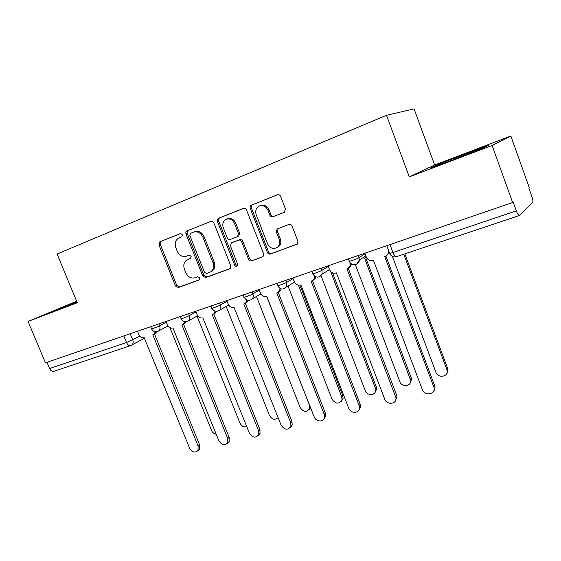 <?xml version="1.0" encoding="UTF-8"?>
<svg xmlns="http://www.w3.org/2000/svg" width="561" height="561" viewBox="0 0 561 561"><rect width="100%" height="100%" fill="white"/><g stroke="black" fill="none" stroke-linecap="round" stroke-linejoin="round"><path stroke-width="0.84" d="M182.535 234.603L180.502 233.516L159.906 241.749L158.917 244.813L175.467 285.963L178.307 287.534L199.057 279.995L199.8 277.87L197.767 276.762L195.046 277.751C191.049 278.705 187.977 277.015 185.817 272.695L184.429 269.238C183.075 265.037 183.952 261.882 187.072 259.785L190.607 258.376L191.189 256.293L189.155 255.192L186.448 256.23C182.465 257.233 179.387 255.571 177.22 251.23L175.831 247.759C174.408 243.116 175.495 239.82 179.106 237.857L181.806 236.784L182.535 234.603M284.196 212.395L285.479 209.029L280.605 196.399C279.911 194.976 278.873 194.429 277.492 194.758L251.468 205.151C250.22 205.824 249.82 206.932 250.269 208.468L267.394 252.387C268.095 253.81 269.14 254.357 270.514 254.028L297.547 243.881L297.912 241.244L292.064 226.097C291.348 224.645 290.275 224.098 288.859 224.463L277.092 228.993L276.356 232.009L279.245 239.442C280.234 242.394 279.778 244.891 277.856 246.938C273.712 249.659 270.262 248.607 267.52 243.79L256.23 214.814C255.031 210.698 256.118 207.738 259.491 205.936C263.186 204.933 265.998 206.364 267.913 210.235L269.806 215.115C270.521 216.567 271.573 217.1 272.969 216.735L284.196 212.395M386.508 115.286L409.299 176.862L492.116 145.46L512.628 202.514L45.476 362.82L28.05 321.425L77.285 302.758L57.089 254.021L386.508 115.286L414.067 108.89L434.649 164.997L510.854 136L529.353 187.816L528.904 188.208L531.772 196.245C532.845 199.428 533.167 201.441 532.754 202.276L519.262 215.557L396.375 256.686C395.267 256.777 394.131 255.388 392.952 252.513L516.323 210.838C517.508 213.944 518.49 215.515 519.262 215.557M213.853 222.955C213.173 221.574 212.191 221.048 210.908 221.371L187.072 230.894C185.929 231.518 185.579 232.563 186.028 234.028L202.752 275.998L205.67 277.59L229.624 268.887L230.143 268.6L230.76 265.767L213.853 222.955M218.58 218.299L243.467 208.355C244.806 208.026 245.816 208.566 246.503 209.968L263.607 253.775L263.074 256.566L262.394 256.973L251.601 260.9C250.255 261.223 249.238 260.683 248.537 259.273L241.658 241.749C240.964 240.339 239.94 239.799 238.607 240.143L231.293 242.955L230.452 245.991L237.584 264.091L237.163 266.068C236.146 266.629 235.311 266.328 234.666 265.157L217.458 221.525C217.009 220.017 217.388 218.944 218.58 218.299L243.783 208.264M76.647 301.215L28.05 321.425M492.116 145.46L510.854 136M512.628 202.514L513.161 202.037L516.323 210.838M130.944 345.492L53.828 371.326C52.11 371.677 50.693 370.744 49.599 368.514L126.534 342.519L139.822 336.186M46.984 362.301L49.599 368.514M278.312 246.721L278.81 246.538M76.808 301.615L53.968 310.962L77.088 302.288M409.299 176.862L434.649 164.997M489.003 145.047L438.386 164.282L430.469 168.019L452.292 160.123L482.474 148.279L489.003 145.047M69.389 305.31L69.108 304.637M467.194 154.275L466.787 153.139M438.667 165.053L438.386 164.282M188.587 259.119L190.775 258.263M180.796 233.439L161.217 241.265L160.229 244.315L176.736 285.367L179.569 286.944L199.534 279.68M211.216 221.279L188.342 230.424C187.199 231.048 186.848 232.086 187.29 233.551L203.973 275.423L206.883 277.008L230.241 268.523M190.565 233.313L189.828 235.508L204.527 272.422L206.574 273.537L210.831 271.762C213.538 269.539 214.253 266.482 212.97 262.597L202.886 237.17C200.67 232.745 197.528 231.076 193.461 232.163L190.565 233.313M210.698 271.896L212.037 271.194C214.744 268.971 215.452 265.921 214.176 262.05L212.97 262.597M193.657 232.086L194.716 231.686C198.776 230.606 201.911 232.268 204.12 236.686L214.176 262.05M263.039 256.594L251.601 260.9M232.619 242.366L239.778 239.638C241.111 239.295 242.121 239.835 242.822 241.237L249.68 258.726C250.374 260.122 251.391 260.662 252.731 260.346M219.793 217.85C218.601 218.495 218.229 219.568 218.678 221.069L235.83 264.596L237.415 265.802M234.491 223.481C232.612 219.695 229.891 218.285 226.349 219.239C223.124 220.971 222.107 223.853 223.313 227.864L227.247 237.864C227.941 239.267 228.951 239.799 230.269 239.456L237.562 236.644L238.446 233.558L234.491 223.481L235.676 223.019C233.797 219.246 231.09 217.836 227.549 218.79L226.349 219.239M235.676 223.019L239.617 233.067L238.727 236.153L238.116 236.412M259.701 205.859L260.627 205.515C264.322 204.513 267.12 205.936 269.028 209.8L270.921 214.667C271.629 216.111 272.681 216.644 274.077 216.28L284.497 212.247M276.966 247.639L278.943 246.412C280.858 244.365 281.32 241.875 280.332 238.93L279.245 239.442M278.228 228.474L277.45 231.511L280.332 238.93M277.786 194.674L252.625 204.73C251.377 205.403 250.977 206.504 251.426 208.04L268.502 251.847C269.203 253.27 270.241 253.81 271.608 253.481L297.288 244.147M169.969 327.68L211.602 430.532C212.584 432.678 214.134 433.912 216.237 434.242M137.459 331.249L138.805 334.545C140.096 337.105 141.891 338.143 144.184 337.673L189.611 448.19C192.297 452.411 195.095 453.148 197.998 450.413L198.124 446.044L152.823 334.763L154.051 334.153L155.334 331.803M156.743 331.782L154.724 333.788M154.471 333.921L199.597 444.845L199.471 449.2L197.872 450.609M197.065 316.095L239.996 423.148C241.63 426.255 243.881 427.412 246.756 426.619M226.195 306.46L269.497 415.484C272.134 419.642 275.009 420.35 278.116 417.615M166.035 321.446L167.402 324.805C168.714 327.421 170.558 328.473 172.949 327.975L218.895 440.813C221.812 445.252 224.758 445.904 227.731 442.769L227.752 438.583L181.932 324.945L183.342 324.209L184.604 321.698M185.95 321.804L183.791 323.985M183.517 324.111L229.169 437.384L229.14 441.563L227.464 443.218M195.789 311.236L197.163 314.672C198.496 317.337 200.403 318.41 202.886 317.884L249.372 433.134C252.569 437.832 255.676 438.365 258.684 434.74L258.593 430.813L212.247 314.728L213.888 313.809L215.08 311.117M216.378 311.348L215.389 312.961L214.057 313.781M213.776 313.915L259.939 429.614L260.031 433.534L258.277 435.504M256.489 296.46L300.156 407.517C303.557 412.258 306.713 412.587 309.623 408.506L309.427 405.105L266.791 296.341M310.633 407.805L309.055 409.691M288.003 286.026L332.049 399.222C335.878 404.264 339.195 404.397 342.007 399.614L341.698 396.718L298.424 285.128M299.939 285.121L342.778 395.631L343.08 398.52L341.326 401.311M321.053 275.746L365.246 390.596C367.048 396.024 375.681 395.75 375.674 390.218L375.295 387.981L330.604 271.433M332.575 272.842L376.291 386.901L376.669 389.131L374.944 392.56M226.777 300.605L228.173 304.111C229.526 306.839 231.497 307.926 234.077 307.372L281.103 425.147C284.658 430.126 287.933 430.504 290.935 426.276L290.71 422.728L243.839 304.083L245.781 302.891L246.84 300.037M248.102 300.401L247.219 302.056L245.592 303.143M245.318 303.34L291.979 421.528L292.204 425.07L290.381 427.454M259.091 289.511L260.5 293.101C261.882 295.885 263.915 296.986 266.608 296.404L314.167 416.816C315.934 421.991 323.886 422.412 324.524 417.328L324.188 414.291L276.79 292.975L279.14 291.341L279.953 288.389M281.201 288.908L280.493 290.535L278.536 292.029M278.207 292.295L325.38 413.099L325.717 416.122L323.858 419.046M292.814 277.94L294.245 281.615C295.647 284.462 297.751 285.577 300.556 284.967L300.892 284.855L348.661 408.127C350.569 413.822 359.566 413.618 359.524 407.84L359.124 405.498L311.194 281.377L314.069 278.985L314.49 276.117M315.752 276.825L315.338 278.2L313.024 280.388M312.54 280.766L360.225 404.306L360.625 406.641L358.802 410.238M355.351 264.638L399.832 381.606C401.816 387.637 411.606 386.487 410.652 380.288L364.496 257.962M365.639 257.478L411.22 377.805L411.557 379.215L410 383.401M328.045 265.851L329.489 269.61C330.92 272.527 333.094 273.656 336.025 273.011L336.376 272.891L384.678 399.06C386.774 405.386 396.992 404.285 395.961 397.784L347.14 269.266L350.597 265.472L350.471 263.025M351.845 264.098L349.096 268.207M348.409 268.719L396.606 395.119L396.964 396.592L395.323 400.996M392.391 256.384L435.904 372.231C438.113 378.963 449.193 376.634 446.984 369.839L403.738 254.224M404.825 253.86L447.79 368.773C448.281 370.73 447.881 372.406 446.584 373.801M364.881 253.214L366.34 257.064C367.792 260.045 370.05 261.195 373.114 260.507L373.479 260.388L422.314 389.586C424.649 396.655 436.234 394.32 433.891 387.181L384.741 256.587L385.112 256.461C387.686 255.36 388.766 253.355 388.366 250.444L388.514 250.339M389.32 252.485L386.845 255.444M385.919 256.111L434.789 385.996C435.315 388.072 434.894 389.832 433.513 391.283M130.215 333.739L132.754 339.924C133.511 342.077 133.202 343.781 131.835 345.015L131.204 345.394M358.191 255.507L358.998 257.632L365.085 253.74M321.236 268.186L322.035 270.262L328.276 266.454M285.9 280.311L286.692 282.344L293.073 278.6M252.085 291.916L252.864 293.901L259.364 290.212M219.695 303.031L220.466 304.967L227.065 301.327M188.643 313.69L189.401 315.584L196.084 311.979M158.84 323.914L159.59 325.773L166.344 322.203M150.692 326.712L151.498 328.69C149.99 329.7 157.038 327.154 159.59 325.773C160.348 327.94 160.032 329.665 158.651 330.955L157.929 331.397M180.277 316.558L181.091 318.564C179.478 319.63 186.897 316.972 189.401 315.584C190.144 317.708 189.842 319.44 188.51 320.787L187.626 321.348M211.104 305.983L211.918 308.01C210.2 309.146 218.026 306.362 220.466 304.967C221.181 307.014 220.915 308.739 219.667 310.128L218.58 310.878M243.243 294.953L244.056 297.007C242.226 298.214 250.501 295.289 252.864 293.901C253.544 295.815 253.334 297.491 252.233 298.922L250.858 299.96M276.783 283.445L277.597 285.528C275.64 286.804 284.42 283.733 286.692 282.344L286.327 287.022L284.56 288.564M311.818 271.419L312.631 273.537C310.549 274.883 319.875 271.643 322.035 270.262L322.056 274.203L319.77 276.65M348.444 258.852L349.258 260.991C347.042 262.422 356.978 258.993 358.998 257.632L359.363 260.038L356.6 264.189M123.827 335.927L126.534 342.519C127.663 344.889 129.03 345.92 130.657 345.618L144.682 338.129M389.979 244.596L392.952 252.513C390.007 253.474 388.871 253.663 389.544 253.081L386.774 245.697M396.564 256.594L396.375 256.686C393.366 257.387 391.129 256.293 389.671 253.411M189.001 258.944L187.746 259.477M179.569 286.944L178.307 287.534M176.736 285.367L175.467 285.963M160.229 244.315L158.917 244.813M161.217 241.265L159.906 241.749M229.975 268.719L229.624 268.887M206.883 277.008L205.67 277.59M203.973 275.423L202.752 275.998M187.29 233.551L186.028 234.028M188.342 230.424L187.072 230.894M204.12 236.686L202.886 237.17M262.793 256.777L262.394 256.973M249.68 258.726L248.537 259.273M242.822 241.237L241.658 241.749M239.778 239.638L238.607 240.143M232.773 242.303L231.588 242.808M235.83 264.596L234.666 265.157M218.678 221.069L217.458 221.525M238.46 236.279L237.408 236.721M239.617 233.067L238.446 233.558M274.077 216.28L272.969 216.735M270.921 214.667L269.806 215.115M269.028 209.8L267.913 210.235M277.45 231.511L276.356 232.009M297.071 244.308L296.615 244.54M271.608 253.481L270.514 254.028M268.502 251.847L267.394 252.387M251.426 208.04L250.269 208.468M252.625 204.73L251.468 205.151M198.124 446.044L199.597 444.845M227.752 438.583L229.169 437.384M258.593 430.813L259.939 429.614M342.778 395.631L341.698 396.718M376.291 386.901L375.295 387.981M290.71 422.728L291.979 421.528M324.188 414.291L325.38 413.099M359.124 405.498L360.225 404.306M411.22 377.805L410.308 378.878M395.603 396.311L396.606 395.119M447.643 368.325L446.837 369.39M433.737 386.704L434.628 385.526M151.575 328.886C153.342 331.867 155.699 332.554 158.651 330.955L168.005 325.934M181.175 318.774C183.04 321.895 185.488 322.568 188.51 320.787L197.717 315.731M212.002 308.234C214.014 311.537 216.567 312.168 219.667 310.128L228.664 305.079M244.147 297.253C246.363 300.78 249.056 301.334 252.233 298.922L260.893 293.915M277.695 285.787C280.22 289.616 283.102 290.03 286.327 287.022L294.483 282.155M312.736 273.81C315.801 278.074 318.907 278.207 322.056 274.203L329.482 269.596M349.363 261.286C351.158 266.384 359.04 265.437 359.363 260.038L365.87 255.823M212.037 271.194L210.831 271.762M194.716 231.686L193.461 232.163M238.727 236.153L237.562 236.644M278.943 246.412L277.856 246.938M278.186 228.509L277.092 228.993M154.051 334.153L155.678 333.276M197.998 450.413L199.471 449.2M183.342 324.209L184.913 323.346M227.731 442.769L229.14 441.563M213.888 313.809L215.389 312.961M258.684 434.74L260.031 433.534M310.563 407.616L309.623 408.506M343.08 398.52L342.007 399.614M376.669 389.131L375.674 390.218M245.781 302.891L247.219 302.056M290.935 426.276L292.204 425.07M279.14 291.341L280.493 290.535M324.524 417.328L325.717 416.122M314.069 278.985L315.338 278.2M359.524 407.84L360.625 406.641M411.557 379.215L410.652 380.288M350.597 265.472L351.768 264.715M395.961 397.784L396.964 396.592M447.79 368.773L446.984 369.839M433.891 387.181L434.789 385.996"/></g></svg>
